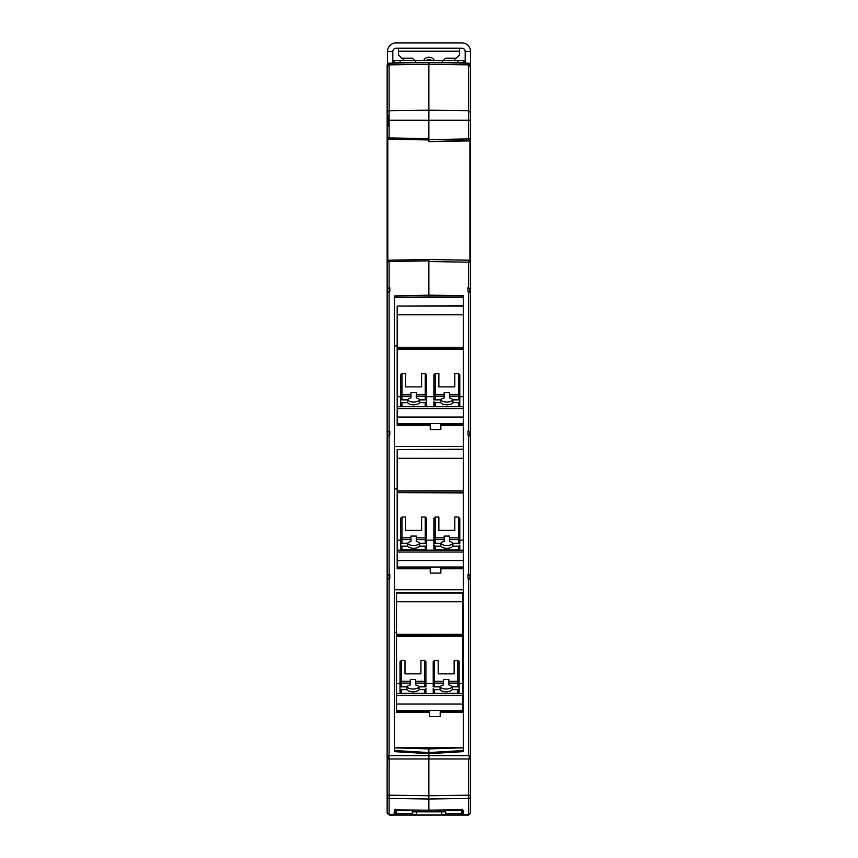 <?xml version="1.0" encoding="UTF-8"?>
<svg xmlns="http://www.w3.org/2000/svg" width="858" height="858" viewBox="0 0 858 858"><rect width="100%" height="100%" fill="white"/><g stroke="black" fill="none" stroke-linecap="round" stroke-linejoin="round"><path stroke-width="1.29" d="M388.384 574.721L389.779 574.334L387.151 575.643L387.151 436.282L389.779 434.985L389.779 431.027L387.816 432.314L387.816 435.317L387.816 432.314L389.779 431.027L387.151 432.325L387.151 292.975L389.779 291.666L389.779 287.709L389.114 287.72L389.114 260.21L428.871 259.513L428.871 261.508L428.871 259.513L468.629 260.21L428.871 259.513L428.871 295.184L463.277 295.581L463.277 314.8L397.179 314.8L397.179 306.091L463.277 306.091M470.581 145.528L470.581 278.378M470.581 356.284L470.581 708.15M469.916 262.205L469.916 260.725L470.581 262.205L470.581 296.385M470.581 289.007L467.964 287.709L469.916 289.007L469.916 292.01M469.916 435.317L469.916 432.314L469.916 435.317M469.916 578.635L469.916 575.632L469.916 578.635M469.916 755.651L469.916 758.965M470.581 755.651L470.581 758.965L387.151 758.965L387.151 812.344A1.995 1.984 180 0 0 389.114 814.328L389.114 798.444L428.871 799.013L428.871 795.752L389.114 795.184L389.124 755.651L470.581 755.651L470.581 579.6L467.964 578.303L467.964 574.334L470.581 575.643L470.581 642.91M389.114 578.303L387.151 579.6L387.151 755.651L389.114 755.651L389.114 578.303L389.779 578.303L389.779 574.334L387.816 575.632L387.816 578.635L387.913 575.235M469.916 575.632L467.964 574.334L467.964 578.303M470.581 575.643L470.581 436.282L467.964 434.985L467.964 431.027L470.581 432.325L470.581 499.603M469.916 432.314L467.964 431.027L467.964 434.985M470.581 432.325L470.581 292.975L467.964 291.666L467.964 287.709M387.151 790.261L387.151 812.408A1.995 1.995 0 0 0 389.114 814.403L394.112 814.489L394.369 809.877L428.871 810.199L428.871 799.013L468.629 798.444L468.629 814.328A1.995 1.984 180 0 0 470.581 812.344L470.581 812.408A1.995 1.995 0 0 1 468.629 814.403L463.631 814.489L468.629 814.403A1.995 1.995 0 0 0 470.581 812.408A1.995 1.995 174.7 0 1 470.452 813.127L468.457 815.1L389.543 815.1L387.548 813.137M470.581 790.186L470.42 813.202M470.581 758.965L470.581 795.184L468.629 795.184L468.629 758.965M470.581 796.481A1.995 1.952 180 0 1 468.629 798.444L468.629 795.184L428.871 795.752L428.871 748.927L463.277 747.822L394.455 747.822L428.871 748.927M387.816 755.651L387.816 758.965M389.779 287.709L387.816 289.007L387.816 292.01M387.151 776.061L387.151 764.682L387.151 776.061M387.151 753.303L387.151 764.682M387.151 787.14L387.151 785.724M463.277 349.109L463.277 406.724L397.179 406.724L397.179 347.372L463.277 347.372L463.277 314.8M463.277 406.724L463.277 458.279L397.179 458.279L397.179 449.571L463.277 449.571M463.277 492.589L463.277 550.203L397.179 550.203L397.179 490.851L463.277 490.851L463.277 458.279M463.277 550.203L463.277 751.629L463.277 750.535L428.871 752.563L394.455 750.535L394.455 751.629L428.871 753.656L463.277 751.629M463.277 296.932L428.871 296.932L428.871 295.184L394.455 295.935L394.455 751.629M470.581 89.758L470.581 91.087M470.581 69.133L470.581 79.097L470.581 65.187L468.629 63.192A1.995 1.995 0 0 1 470.581 65.187L468.629 63.192A1.995 1.995 0 0 1 470.581 65.187L470.581 112.612L468.629 110.703L428.871 110.189L428.871 64.178L468.629 64.876L468.629 63.192L428.871 62.495L428.871 64.178L389.114 64.876L389.114 63.192L387.151 65.187L387.151 142.439M470.581 89.071L470.581 81.714M470.581 66.785L468.629 64.876L468.629 120.249L470.581 120.249L470.581 112.612M470.581 120.249L470.581 165.53A1.995 1.995 0 0 1 469.916 167.02M469.916 181.006A1.995 1.995 0 0 1 470.581 182.497L470.581 192.106A1.995 1.995 0 0 1 469.916 193.586M469.916 207.582A1.995 1.995 0 0 1 470.581 209.062L470.581 218.672A1.995 1.995 0 0 1 469.916 220.163M469.916 234.148A1.995 1.995 0 0 1 470.581 235.639L470.581 262.205L468.629 262.205L468.629 260.21L428.871 259.513M470.581 292.975L470.581 288.342M470.581 138.889L470.581 138.921A1.995 1.995 0 0 1 469.916 140.444M469.884 813.931L470.581 812.408M428.871 260.843L389.114 261.54L387.151 262.205L389.114 260.21A1.995 1.995 0 0 0 387.816 260.714L387.816 138.749L387.816 145.892L387.151 145.892L387.151 140.98L387.151 262.194M387.151 575.643L387.151 642.91M387.151 432.325L387.151 499.603M389.114 287.72L387.151 289.007L387.151 293.683M387.816 260.714L387.816 253.571L387.151 253.571L387.151 356.284M394.122 814.414L389.114 814.403A1.995 1.995 0 0 1 387.151 812.408L387.323 813.212M387.441 813.438L387.655 813.727A1.995 1.995 0.2 0 1 387.226 812.944M397.179 492.589L463.277 492.942L463.277 490.851M397.179 349.109L463.277 349.463L463.277 347.372M428.871 296.932L394.455 297.286L463.277 297.286M387.355 261.336A1.995 1.995 0 0 0 387.151 262.205L387.151 289.007M470.581 245.238A1.995 1.995 0 0 1 469.916 246.729M469.916 154.44A1.995 1.995 0 0 1 470.581 155.92M388.073 138.942L388.041 138.921A1.995 1.995 0 0 0 389.114 139.253L387.151 137.259L389.114 137.923L389.114 110.703L428.871 110.189L428.871 141.602L468.629 140.916L468.629 138.921L470.581 138.921L469.916 140.401L469.916 260.714M463.61 812.408L461.647 812.408L462.676 812.408L462.28 813.159L463.61 814.489A1.33 1.33 0 0 0 463.631 814.489A1.33 1.33 0 0 1 462.505 813.899A1.33 1.33 0 0 0 463.61 814.489L462.28 809.212L462.676 810.027L428.871 810.134L460.971 809.791L463.631 810.531A1.33 1.319 180 0 1 463.61 810.531A1.33 1.319 -0 0 1 462.526 809.973M387.151 90.487L387.151 113.642M387.151 103.679L387.151 92.46M387.151 79.097L387.151 65.187A1.995 1.995 0 0 1 389.114 63.192L387.151 65.187A1.995 1.995 0 0 1 389.114 63.192L428.871 62.495L428.871 64.178M387.151 126.265L387.151 91.087M387.151 89.425L387.151 88.395M387.151 88.342L387.151 87.173M387.151 87.13L387.151 84.856M394.133 812.816L395.452 811.4L395.452 809.287L394.369 809.877L395.366 809.77M463.277 423.562L397.179 423.562L397.179 425.289L430.233 425.289L430.233 429.665L440.862 429.665L440.862 425.289L463.277 425.289L440.862 425.289M394.455 345.892L397.179 345.892M463.277 446.45L394.455 446.45M463.277 408.558L397.179 408.558L397.179 417.052L463.277 417.052M463.277 552.037L397.179 552.037L397.179 560.531L463.277 560.531M462.612 711.604L462.612 712.247L440.197 712.247L440.197 716.548L440.197 711.604L462.612 711.604L462.612 710.521L396.514 710.521L396.514 712.247L429.568 712.247L429.568 716.548L440.197 716.548M463.277 632.292L462.612 632.292M396.514 632.292L394.455 632.292M394.455 589.768L463.277 589.768M463.277 567.041L397.179 567.041L397.179 568.768L430.233 568.768L430.233 573.101L440.862 573.101L440.862 568.768L463.277 568.768M394.455 488.963L397.179 488.963M454.804 516.999L454.804 530.383L454.804 516.999L458.462 516.999L458.462 537.827L459.791 538.513L459.791 518.318L458.462 516.999M421.589 516.999L421.589 530.383L421.589 516.999L425.246 516.999L425.246 537.827L426.576 538.513L426.576 518.318L425.246 516.999M426.576 537.891L426.576 518.318L426.576 548.691L426.576 543.371L419.712 543.371L419.712 546.16A6.639 3.614 0 0 1 413.62 548.326A6.639 3.614 0 0 1 407.539 546.16L407.539 543.371A6.639 3.614 180 0 0 413.62 545.549A6.639 3.614 180 0 0 419.712 543.371M421.589 530.383L405.652 530.383L405.652 516.999L401.994 516.999L400.665 518.318L400.665 548.691L400.665 543.371L407.539 543.371M463.277 540.175L459.791 540.175M433.88 540.175L426.576 540.175M400.665 540.175L397.179 540.175M454.804 530.383L438.867 530.383L438.867 516.999L435.21 516.999L433.88 518.318L433.88 548.691L433.88 543.371L440.744 543.371A6.639 3.614 180 0 0 446.836 545.549A6.639 3.614 180 0 0 452.927 543.371L459.791 543.371L459.791 518.318M397.179 458.279L397.179 490.851M454.804 373.52L454.804 386.904L454.804 373.52L458.462 373.52L458.462 394.348L459.791 395.034L459.791 374.839L458.462 373.52M421.589 373.52L421.589 386.904L421.589 373.52L425.246 373.52L425.246 394.348L426.576 395.034L426.576 374.839L425.246 373.52M426.576 394.412L426.576 374.839L426.576 405.212L426.576 399.892L419.712 399.892L419.712 402.681A6.639 3.614 0 0 1 413.62 404.847A6.639 3.614 0 0 1 407.539 402.681L407.539 399.892A6.639 3.614 180 0 0 413.62 402.07A6.639 3.614 180 0 0 419.712 399.892M421.589 386.904L405.652 386.904L405.652 373.52L401.994 373.52L400.665 374.839L400.665 405.212L400.665 399.892L407.539 399.892M463.277 396.696L459.791 396.696M433.88 396.696L426.576 396.696M400.665 396.696L397.179 396.696M454.804 386.904L438.867 386.904L438.867 373.52L435.21 373.52L433.88 374.839L433.88 395.034L435.21 394.348L444.176 394.348L444.176 392.599L449.495 392.599L449.495 396.139L458.462 396.139L458.462 399.785A1.33 1.115 0 0 0 459.791 398.67L459.791 395.034A1.33 1.115 180 0 1 458.462 396.139L458.462 394.348L449.495 394.348M397.179 314.8L397.179 347.372M428.871 139.951L389.114 139.253L389.114 137.923L428.871 138.621L428.871 141.602L469.916 140.401M462.28 63.084L445.506 62.784L462.28 62.495L462.28 63.084M387.816 126.265L387.816 114.908M394.122 813.727L394.101 814.489A1.33 1.33 0 0 0 394.122 814.489L394.122 813.363M440.862 429.665L440.862 424.646L463.277 424.646M397.179 424.646L430.233 424.646L430.233 429.665M463.277 305.727L397.179 306.091M397.179 423.562L397.179 417.052M397.179 408.558L397.179 406.724M463.277 449.206L397.179 449.571M397.179 567.041L397.179 560.531M397.179 552.037L397.179 550.203M396.514 711.604L429.568 711.604L429.568 716.548M440.862 573.101L440.862 568.125L463.277 568.125M397.179 568.125L430.233 568.125L430.233 573.101M459.791 545.044L459.791 548.691L459.791 545.044A1.33 1.115 180 0 1 458.462 546.16L458.462 549.806A1.33 1.115 0 0 0 459.791 548.691L458.462 550.021L435.21 550.021L433.88 548.691A1.33 1.115 0 0 0 435.21 549.806L435.21 546.16L440.744 546.16L440.744 543.371M459.791 542.149L459.791 538.513A1.33 1.115 180 0 1 458.462 539.618L458.462 543.264A1.33 1.115 0 0 0 459.791 542.149M426.576 542.149L426.576 538.513A1.33 1.115 180 0 1 425.246 539.618L425.246 543.264A1.33 1.115 0 0 0 426.576 542.149M410.961 537.827L410.961 541.398A6.639 3.614 0 0 0 407.539 543.264L401.994 543.264A1.33 1.115 0 0 1 400.665 542.149L400.665 538.513L401.994 537.827L410.961 537.827L410.961 536.078L416.28 536.078L416.28 539.618L425.246 539.618L425.246 537.827L416.28 537.827M405.652 530.383L405.652 516.999M463.277 492.235L397.179 492.235M444.176 537.827L444.176 541.398A6.639 3.614 0 0 0 440.744 543.264L435.21 543.264A1.33 1.115 0 0 1 433.88 542.149L433.88 538.513L435.21 537.827L444.176 537.827L444.176 536.078L449.495 536.078L449.495 539.618L458.462 539.618L458.462 537.827L449.495 537.827M438.867 530.383L438.867 516.999M433.88 401.565L433.88 405.212L433.88 401.565A1.33 1.115 0 0 0 435.21 402.681L440.744 402.681L440.744 399.892A6.639 3.614 180 0 0 446.836 402.07A6.639 3.614 180 0 0 452.927 399.892L459.791 399.892L459.791 405.212L459.791 374.839M426.576 398.67L426.576 395.034A1.33 1.115 180 0 1 425.246 396.139L425.246 399.785A1.33 1.115 0 0 0 426.576 398.67M410.961 394.348L410.961 397.919A6.639 3.614 0 0 0 407.539 399.785L401.994 399.785A1.33 1.115 0 0 1 400.665 398.67L400.665 395.034L401.994 394.348L410.961 394.348L410.961 392.599L416.28 392.599L416.28 396.139L425.246 396.139L425.246 394.348L416.28 394.348M405.652 386.904L405.652 373.52M463.277 348.756L397.179 348.756M435.21 399.785A1.33 1.115 0 0 1 433.88 398.67L433.88 395.034A1.33 1.115 180 0 0 435.21 396.139L444.176 396.139L444.176 397.919A6.639 3.614 0 0 0 440.744 399.785L435.21 399.785L435.21 373.52M433.88 394.412L433.88 399.892L440.744 399.892M438.867 386.904L438.867 373.52M395.055 814.113A1.33 1.33 -109.5 0 1 394.122 814.489L395.452 813.159A1.33 1.33 157.5 0 1 395.055 814.113M394.305 810.617L395.452 810.617L395.452 809.888M396.353 812.408L394.165 812.408L395.452 812.408L395.452 813.159M445.602 813.652L461.625 813.652L461.679 810.713L445.602 810.713L445.602 814.435L441.623 814.885L416.377 814.885L412.398 814.435L412.398 810.713L396.321 810.713L396.396 815.1M445.602 811.84L412.398 811.84M462.612 635.714L462.612 592.685L396.514 592.685L396.514 704.01L462.612 704.01L462.612 635.714L396.514 635.714M462.612 636.068L396.514 636.422M462.612 704.01L462.612 710.521M396.514 710.521L396.514 704.01M449.495 539.618L449.495 541.398A6.639 3.614 180 0 1 452.927 543.264L458.462 543.264M452.927 543.371L452.927 546.16L458.462 546.16M416.28 539.618L416.28 541.398A6.639 3.614 180 0 1 419.712 543.264L425.246 543.264M426.576 545.044A1.33 1.115 180 0 1 425.246 546.16L419.712 546.16M400.665 545.044A1.33 1.115 0 0 0 401.994 546.16L401.994 550.021L400.665 548.691A1.33 1.115 0 0 0 401.994 549.806L425.246 549.806L425.246 546.16M407.539 546.16L401.994 546.16M433.88 545.044A1.33 1.115 0 0 0 435.21 546.16M449.495 396.139L449.495 397.919A6.639 3.614 180 0 1 452.927 399.785L458.462 399.785M452.927 399.892L452.927 402.681L458.462 402.681L458.462 406.317A1.33 1.115 0 0 0 459.791 405.212L458.462 406.531L435.21 406.531L433.88 405.212A1.33 1.115 0 0 0 435.21 406.317L435.21 402.681M459.791 401.565A1.33 1.115 180 0 1 458.462 402.681M416.28 396.139L416.28 397.919A6.639 3.614 180 0 1 419.712 399.785L425.246 399.785M426.576 401.565A1.33 1.115 180 0 1 425.246 402.681L419.712 402.681M400.665 401.565A1.33 1.115 0 0 0 401.994 402.681L401.994 406.531L400.665 405.212A1.33 1.115 0 0 0 401.994 406.317L425.246 406.317L425.246 402.681M407.539 402.681L401.994 402.681M417.814 62.688L395.452 62.495L395.452 63.084M468.629 140.916L428.871 141.602M461.625 813.652L461.604 815.1M462.612 601.758L396.514 601.758M462.612 683.654L459.127 683.654M433.215 683.654L425.911 683.654M400.01 683.654L396.514 683.654M443.511 681.306L443.511 684.877A6.639 3.614 0 0 0 440.079 686.743L434.545 686.743A1.33 1.115 0 0 1 433.215 685.628L433.215 681.992L434.545 681.306L443.511 681.306L443.511 679.557L448.831 679.557L448.831 684.877A6.639 3.614 180 0 1 452.263 686.743L457.797 686.743A1.33 1.115 0 0 0 459.127 685.628L459.127 661.797L457.797 660.478L454.139 660.478L454.139 673.862L454.139 660.478M420.924 673.862L404.987 673.862L404.987 660.478L401.329 660.478L400.01 661.797L400.01 692.17L400.01 686.85L406.874 686.85A6.639 3.614 180 0 0 412.955 689.028A6.639 3.614 180 0 0 419.047 686.85L425.911 686.85L425.911 661.797L424.581 660.478L420.924 660.478L420.924 673.862L420.924 660.478M454.139 673.862L438.202 673.862L438.202 660.478L434.545 660.478L433.215 661.797L433.215 681.992A1.33 1.115 180 0 0 434.545 683.107L443.511 683.107M444.176 394.348L444.176 396.139M387.784 138.717L387.151 137.259L389.114 139.253L388.041 138.921L389.103 138.921M400.107 62.537L400.107 60.5L457.893 60.5L457.893 62.57M400.107 60.5L394.122 60.5L394.122 63.106M463.878 63.106L463.878 60.5L457.893 60.5M433.215 688.524L433.215 692.17L433.215 688.524A1.33 1.115 0 0 0 434.545 689.639L440.079 689.639L440.079 686.85A6.639 3.614 180 0 0 446.171 689.028A6.639 3.614 180 0 0 452.263 686.85L459.127 686.85L459.127 692.17L459.127 681.37M404.987 673.862L404.987 660.478M410.306 681.306L410.306 684.877A6.639 3.614 0 0 0 406.874 686.743L401.329 686.743A1.33 1.115 0 0 1 400.01 685.628L400.01 681.992L401.329 681.306L410.306 681.306L410.306 679.557L415.615 679.557L415.615 684.877A6.639 3.614 180 0 1 419.047 686.743L424.581 686.743A1.33 1.115 0 0 0 425.911 685.628L425.911 661.797M438.202 673.862L438.202 660.478M433.215 681.37L433.215 686.85L440.079 686.85M425.911 688.524L425.911 692.17L425.911 688.524A1.33 1.115 180 0 1 424.581 689.639L419.047 689.639A6.639 3.614 0 0 1 412.955 691.805A6.639 3.614 0 0 1 406.874 689.639L406.874 686.85M425.246 550.021L425.246 549.806A1.33 1.115 0 0 0 426.576 548.691L425.246 550.021L401.994 550.021L401.994 549.452M425.246 406.531L425.246 406.317A1.33 1.115 0 0 0 426.576 405.212L425.246 406.531L401.994 406.531L401.994 405.973M403.099 58.183L403.099 60.5M454.901 60.5L454.901 58.183M452.263 686.85L452.263 689.639L457.797 689.639L457.797 693.285A1.33 1.115 0 0 0 459.127 692.17L457.797 693.5L434.545 693.5L433.215 692.17A1.33 1.115 0 0 0 434.545 693.285L434.545 689.639M459.127 688.524A1.33 1.115 180 0 1 457.797 689.639M400.01 688.524A1.33 1.115 0 0 0 401.329 689.639L401.329 693.5L400.01 692.17A1.33 1.115 0 0 0 401.329 693.285L424.581 693.285L424.581 689.639M406.874 689.639L401.329 689.639M419.047 686.85L419.047 689.639M440.744 546.16A6.639 3.614 180 0 0 446.836 548.326A6.639 3.614 180 0 0 452.927 546.16M440.744 402.681A6.639 3.614 180 0 0 446.836 404.847A6.639 3.614 180 0 0 452.927 402.681M424.581 693.5L424.581 693.285A1.33 1.115 0 0 0 425.911 692.17L424.581 693.5L401.329 693.5L401.329 692.932M440.079 689.639A6.639 3.614 180 0 0 446.171 691.805A6.639 3.614 180 0 0 452.263 689.639M470.516 64.672L470.516 51.534L465.197 51.534A3.325 3.325 0 0 0 461.883 48.209L396.117 48.209A3.325 3.325 0 0 0 392.803 51.534L387.484 51.534L387.484 64.082M459.556 42.9L461.883 42.9A8.634 8.634 0 0 1 470.516 51.534M387.484 51.534A8.634 8.634 0 0 1 396.117 42.9L398.444 42.9M392.803 63.127L392.803 51.534A3.325 3.325 0 0 1 396.117 48.209M461.883 48.209A3.325 3.325 0 0 1 465.197 51.534L465.197 63.127M442.288 61.497L445.602 58.183L456.231 58.183L459.556 54.858L459.556 48.209M398.444 48.209L398.444 51.233L459.556 51.233M398.444 51.233L398.444 54.858L401.769 58.183L412.398 58.183L415.712 61.497M426.126 60.5L429 59.266L431.874 60.5M434.341 60.5A5.974 5.974 -0 0 0 423.659 60.5M396.117 42.9L461.883 42.9M469.262 755.651L469.262 758.965M468.629 287.72L468.629 262.205L428.871 261.508M468.629 755.651L468.629 578.303M468.629 574.345L468.629 434.995M468.629 431.027L468.629 291.677M389.114 431.027L389.114 291.677M389.114 574.345L389.114 434.995M389.779 574.334L389.779 578.303M463.631 810.531L463.631 814.414L468.629 814.403M387.151 795.184L389.114 795.184L389.114 798.444A1.995 1.952 180 0 1 387.151 796.481M387.151 120.249L468.629 120.249L468.629 138.921L428.871 139.618M387.151 66.785L389.114 64.876L389.114 110.703L387.151 112.612M396.353 812.344L394.176 812.344M462.623 812.344L461.647 812.344M435.21 516.999L435.21 539.618A1.33 1.115 180 0 1 433.88 538.513M401.994 516.999L401.994 539.618A1.33 1.115 180 0 1 400.665 538.513M401.994 543.264L401.994 539.618L410.961 539.618M435.21 543.264L435.21 539.618L444.176 539.618M401.994 373.52L401.994 396.139A1.33 1.115 180 0 1 400.665 395.034M401.994 399.785L401.994 396.139L410.961 396.139M396.375 813.652L412.398 813.652M416.377 812.29L416.377 814.885M441.623 812.29L441.623 814.885M396.514 634.33L462.612 634.33M462.612 693.682L396.514 693.682M462.612 695.516L396.514 695.516M396.514 593.05L462.612 593.05M461.604 815.025L396.396 815.025M458.462 549.806L435.21 549.806M458.462 406.317L435.21 406.317M434.545 660.478L434.545 686.743M448.831 681.306L457.797 681.306L457.797 660.478M448.831 683.107L457.797 683.107L457.797 681.306L459.127 681.992A1.33 1.115 180 0 1 457.797 683.107L457.797 686.743M401.329 660.478L401.329 683.107A1.33 1.115 180 0 1 400.01 681.992M415.615 681.306L424.581 681.306L424.581 660.478M401.329 686.743L401.329 683.107L410.306 683.107M415.615 683.107L424.581 683.107L424.581 681.306L425.911 681.992A1.33 1.115 180 0 1 424.581 683.107L424.581 686.743M457.797 693.285L434.545 693.285M387.537 784.716L387.151 785.681M470.581 262.205L468.629 260.21M387.151 262.205L387.151 253.571M387.151 137.226L387.151 145.892M428.871 810.22L406.896 809.995M395.452 809.298L394.305 809.92M388.041 138.921L389.114 139.253"/></g></svg>
